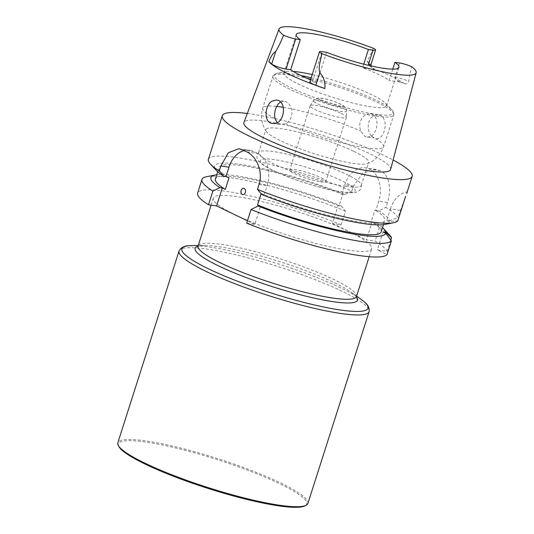 <?xml version="1.0" encoding="UTF-8"?>
<svg xmlns="http://www.w3.org/2000/svg" width="534" height="534" viewBox="0 0 534 534"><rect width="100%" height="100%" fill="white"/><g stroke="black" fill="none" stroke-linecap="round" stroke-linejoin="round"><path stroke-width="0.4" stroke-dasharray="2.67 2" d="M208.387 159.352A99.658 15.246 17.7 0 1 351.906 191.018L353.488 186.046L362.846 173.056L376.216 169.452L380.301 170.673A99.658 15.246 -162.3 0 1 380.341 170.693C389.606 174.852 391.662 189.683 387.444 202.413L385.855 207.386A99.658 15.246 17.7 0 1 397.957 217.572L405.606 196.312M247.309 113.482A99.658 15.246 -162.3 0 1 385.034 155.921A99.658 15.246 -162.3 0 1 393.111 160.013M380.301 170.673A99.658 15.246 -162.3 0 1 380.321 170.68L369.421 169.098A25.358 18.416 98.3 0 1 378.753 201.144L375.789 210.443L374.928 210.022L371.264 221.503L372.125 221.917L366.391 239.879L375.082 241.148A99.658 15.246 17.7 0 1 387.183 251.334L377.338 249.899L387.01 254.564M243.724 188.302L243.698 188.295A3.164 2.303 98.3 0 1 243.724 188.302A3.164 2.303 98.3 0 1 244.218 188.455A3.164 2.303 98.3 0 1 245.473 192.113A3.164 2.303 98.3 0 1 242.81 194.57A3.164 2.303 98.3 0 1 242.796 194.563L242.81 194.57M341.253 206.004L345.485 211.137L341.126 224.781L332.442 223.512L338.176 205.55L341.253 206.004A91.708 14.031 17.7 0 0 216.744 174.778M345.485 211.137A99.658 15.246 17.7 0 0 206.685 176.687M341.126 224.781A99.658 15.246 17.7 0 0 197.607 193.114M383.072 231.936L377.338 249.899M390.768 240.093L387.183 251.334M389.606 235.067A99.658 15.246 17.7 0 0 379.434 227.504L375.202 222.364L372.125 221.917M382.518 227.684A91.708 14.031 17.7 0 0 375.202 222.364M379.434 227.504L375.082 241.148M381.169 231.903A87.009 13.31 17.7 0 0 371.264 221.503M246.695 223.159L254.771 224.333L260.505 206.371M215.396 178.997A87.009 13.31 -162.3 0 1 339.037 205.97L342.701 194.489A87.009 13.31 17.7 0 0 219.06 167.522A87.009 13.31 17.7 0 0 228.966 177.922M338.176 205.55L339.037 205.97M236.001 215.182A83.124 12.716 17.7 0 0 320.774 244.652A83.124 12.716 17.7 0 0 371.744 248.69A83.124 12.716 17.7 0 0 296.417 211.297A83.124 12.716 17.7 0 0 213.36 198.141A83.124 12.716 17.7 0 0 236.001 215.182M332.442 223.512L366.391 239.879M254.771 224.333L247.442 220.802M261.093 193.755L261.186 193.462A87.009 13.31 17.7 0 0 384.834 220.429A87.009 13.31 17.7 0 0 374.928 210.022M261.753 194.543L264.17 194.897L261.186 193.462M375.789 210.443L378.866 210.89L385.855 207.386M400.266 210.329L390.421 208.894L386.729 220.462L389.393 220.849A91.708 14.031 17.7 0 0 378.866 210.89M386.729 220.462L389.346 221.723L397.79 220.802M384.967 224.42A91.708 14.031 17.7 0 0 389.346 221.723M264.17 194.897L267.14 185.578A25.332 18.396 -81.7 0 0 257.815 153.565L253.51 151.489A25.332 18.396 -81.7 0 0 249.545 150.268A25.332 18.396 -81.7 0 0 244.038 150.595M351.906 191.018L344.917 194.523L341.84 194.076L342.701 194.489M344.917 194.523A91.708 14.031 17.7 0 0 249.712 165.934A91.708 14.031 17.7 0 0 216.637 170.7M341.84 194.076L344.804 184.777A25.358 18.416 98.3 0 1 365.416 167.863A25.358 18.416 98.3 0 1 369.381 169.078M389.393 220.849L397.957 217.572M390.421 208.894A25.332 18.396 98.3 0 1 406.975 192.013M390.634 169.378A77.016 11.781 17.7 0 0 369.628 153.679A77.016 11.781 17.7 0 0 291.357 126.438A77.016 11.781 17.7 0 0 243.898 122.546M320.473 181.84A19.004 2.904 17.7 0 0 325.873 181.493A19.004 2.904 17.7 0 0 320.7 177.595A19.004 2.904 17.7 0 0 301.323 170.86A19.004 2.904 17.7 0 0 289.675 169.939A19.004 2.904 17.7 0 0 300.362 176.193A19.004 2.904 17.7 0 0 320.473 181.84M280.397 102.061L284.382 101.186L285.884 101.607L288.407 103.342L290.429 106.139L291.697 109.73L291.944 113.722L291.083 117.593L289.221 120.878L286.598 123.294L281.071 124.696L277.099 122.56M367.112 137.231L371.424 136.243L373.747 134.001L375.562 130.803L376.704 127.052L377.064 123.187L376.55 119.543L375.115 116.512L372.852 114.483L370.649 113.749L366.965 114.163L364.001 115.885L361.571 118.722L360.056 122.306L359.622 126.211L360.597 131.024L365.269 136.664L374.06 137.946C366.991 135.155 365.823 119.93 373.526 116.005L378.506 114.897L380.388 115.471C389.246 119.115 384.587 140.582 375.876 138.513M392.79 69.126L389.159 80.494A53.914 8.25 17.7 0 0 362.613 67.698L363.734 64.173M312.21 74.58A53.914 8.25 -162.3 0 1 371.964 94.825A53.914 8.25 -162.3 0 1 382.664 100.853A53.914 8.25 -162.3 0 1 385.414 103.135A53.914 8.25 -162.3 0 1 386.656 105.879A53.914 8.25 -162.3 0 1 332.782 97.342A53.914 8.25 -162.3 0 1 283.928 73.091A53.914 8.25 -162.3 0 1 286.531 71.576A53.914 8.25 -162.3 0 1 293.286 71.436M326.628 52.325L317.016 82.436L312.457 81.769A9.118 1.395 17.7 0 0 309.867 81.936M310.534 79.833A53.914 8.25 17.7 0 0 317.016 82.436M399.565 62.979L395.093 76.996C396.361 79.679 398.19 81.402 400.58 82.163L389.159 80.494M373.333 48.254L367.212 61.517L371.637 67.624L373.326 68.512A72.924 11.154 -162.3 0 1 391.395 76.355A72.924 11.154 -162.3 0 1 404.318 83.451L399.959 82.016M369.408 65.562L374.034 69.36L362.613 67.698M399.959 82.022L400.58 82.163A13.557 2.076 17.7 0 1 404.318 83.451C405.853 84.459 407.262 83.791 408.55 81.442L411.647 66.717M353.915 151.389A53.914 8.25 -162.3 0 1 368.6 162.443A53.914 8.25 -162.3 0 1 367.138 163.658A53.914 8.25 -162.3 0 1 353.288 163.424A53.914 8.25 -162.3 0 1 300.889 149.166A53.914 8.25 -162.3 0 1 266.373 131.498A53.914 8.25 -162.3 0 1 265.879 129.655A53.914 8.25 -162.3 0 1 298.933 132.278A53.914 8.25 -162.3 0 1 353.915 151.389M345.959 186.386A53.914 8.25 17.7 0 0 361.271 185.405A53.914 8.25 17.7 0 0 361.291 184.637A53.914 8.25 17.7 0 0 312.417 161.155A53.914 8.25 17.7 0 0 258.977 151.983A53.914 8.25 17.7 0 0 258.549 152.617A53.914 8.25 17.7 0 0 288.881 170.359A53.914 8.25 17.7 0 0 345.959 186.386M341.186 113.408A19.004 2.904 -162.3 0 1 346.379 117.186A19.004 2.904 -162.3 0 1 346.359 117.3A19.004 2.904 -162.3 0 1 327.375 114.296A19.004 2.904 -162.3 0 1 310.154 105.752A19.004 2.904 -162.3 0 1 310.207 105.639A19.004 2.904 -162.3 0 1 322.162 106.76A19.004 2.904 -162.3 0 1 341.186 113.408M118.875 446.551A98.803 15.112 -162.3 0 1 217.178 459.594A98.803 15.112 -162.3 0 1 304.861 505.905M307.898 503.429A99.751 15.259 17.7 0 0 217.505 458.566A99.751 15.259 17.7 0 0 117.834 442.773M356.472 296.537A83.124 12.716 17.7 0 0 281.144 259.15A83.124 12.716 17.7 0 0 198.087 245.994M353.488 186.046L344.804 184.777M380.341 170.693L369.421 169.098M387.444 202.413L378.753 201.144M259.063 184.404L267.14 185.578M246.928 151.976L257.815 153.565M242.623 149.9L253.51 151.489M341.066 191.759A49.795 7.616 17.7 0 0 320.46 171.961A49.795 7.616 17.7 0 0 261.793 163.417A49.795 7.616 17.7 0 0 341.066 191.759M374.034 69.36A13.557 2.076 17.7 0 0 373.326 68.512M312.457 81.769L322.062 51.658M367.212 61.517A9.118 1.395 -162.3 0 1 371.137 64.027M395.093 76.996A9.118 1.395 -162.3 0 1 408.55 81.442M311.188 77.797A62.505 9.565 -162.3 0 1 376.336 100.299A62.505 9.565 -162.3 0 1 391.923 109.931A62.505 9.565 -162.3 0 1 330.913 103.216A62.505 9.565 -162.3 0 1 277.286 73.345A62.505 9.565 -162.3 0 1 300.882 75.508M310.741 79.192A63.459 9.705 -162.3 0 1 376.49 101.947A63.459 9.705 -162.3 0 1 393.778 114.957A63.459 9.705 -162.3 0 1 330.372 104.911A63.459 9.705 -162.3 0 1 272.867 76.369A63.459 9.705 -162.3 0 1 306.923 78.291M371.424 136.243A63.459 9.705 -162.3 0 1 383.652 146.69A63.459 9.705 -162.3 0 1 348.315 144.467A63.459 9.705 -162.3 0 1 285.79 123.768M274.963 118.548A63.459 9.705 -162.3 0 1 262.735 108.102A63.459 9.705 -162.3 0 1 276.619 106.413M283.34 107.341A63.459 9.705 -162.3 0 1 360.597 131.024M319.786 99.831A12.809 1.962 17.7 0 0 340.739 106.84A12.809 1.962 17.7 0 0 332.815 101.08A12.809 1.962 17.7 0 0 319.786 99.831M314.666 102.154A17.395 2.663 -162.3 0 1 313.525 100.505A17.395 2.663 -162.3 0 1 324.472 101.533A17.395 2.663 -162.3 0 1 341.887 107.621A17.395 2.663 -162.3 0 1 346.646 111.079A17.395 2.663 -162.3 0 1 333.156 109.603A17.395 2.663 -162.3 0 1 314.666 102.154M179.037 250.993A99.751 15.259 -162.3 0 1 278.708 266.78A99.751 15.259 -162.3 0 1 369.101 311.649M361.104 299.34A97.669 14.939 17.7 0 0 279.509 264.283A97.669 14.939 17.7 0 0 192.687 245.587M356.385 296.791A85.206 13.036 17.7 0 0 351.479 292.412A85.206 13.036 17.7 0 0 280.29 261.827A85.206 13.036 17.7 0 0 204.549 245.52A85.206 13.036 17.7 0 0 198.007 246.247M217.712 171.748L219.06 167.522M383.485 224.654L384.834 220.429M376.216 169.432L365.416 167.863M238.898 148.719L249.545 150.268M272.307 123.427L281.071 124.702M276.525 100.038L284.382 101.186M370.649 113.749L378.506 114.89M386.656 105.879L398.951 67.337M283.928 73.091L296.23 34.556M371.637 67.624L370.99 65.922M385.414 103.135L391.923 109.931C394.586 112.828 393.918 114.943 393.778 114.957L383.652 146.69C380.575 155.107 375.068 160.761 367.138 163.658M286.531 71.576L277.286 73.345C273.435 74.159 272.754 76.275 272.867 76.369L262.735 108.102C260.372 116.746 261.58 124.542 266.373 131.498M361.291 184.637C361.718 186.94 361.111 188.882 359.462 190.464L357.76 191.613C355.684 192.667 352.493 193.395 341.807 191.993C321.862 189.116 289.735 178.703 273.568 170.733C267.774 167.983 263.449 165.4 260.599 162.983L257.802 159.673C256.353 157.59 256.747 155.027 258.977 151.983M361.271 185.405L368.6 162.443M258.549 152.617L265.879 129.655M310.207 105.639L313.525 100.505L317.523 98.082L319.472 97.996C324.145 98.323 330.166 99.905 337.548 102.762C345.191 105.845 345.638 107.861 345.952 108.242L346.646 111.079L346.379 117.186M310.154 105.752L289.675 169.939M346.359 117.3L325.873 181.493M197.82 246.548C197.687 246.775 197.613 245.727 204.549 245.52L198.227 245.553M356.365 297.144C356.345 297.405 357.012 296.597 351.479 292.412L356.612 296.103M369.188 256.7L371.744 248.69M211.124 205.136L213.36 198.141"/><path stroke-width="0.8" d="M393.111 160.013A99.658 15.246 -162.3 0 1 412.181 176.347A99.658 15.246 -162.3 0 1 312.604 160.574A99.658 15.246 -162.3 0 1 222.298 115.751L208.387 159.352A99.658 15.246 17.7 0 0 210.616 164.359A99.658 15.246 17.7 0 0 219.287 170.993L220.876 165.994L228.959 167.175L225.982 176.487L223.572 176.14L219.287 170.993M257.468 189.396L261.753 194.543A91.708 14.031 17.7 0 0 384.967 224.42L393.545 222.738A99.658 15.246 17.7 0 1 257.468 189.396L259.063 184.404C263.355 171.568 256.333 156.188 246.928 151.976A99.658 15.246 -162.3 0 1 242.623 149.9L238.898 148.726L228.338 152.737L220.876 165.994M393.545 222.738A99.658 15.246 17.7 0 0 397.79 220.802L405.606 196.312M222.298 115.751A99.658 15.246 -162.3 0 1 247.309 113.482M383.485 224.654L381.169 231.903A87.009 13.31 17.7 0 1 257.528 204.936L260.505 206.371L258.096 206.024L251.047 209.515A99.658 15.246 17.7 0 0 391.369 240.927L385.688 233.198L383.072 231.936L385.728 232.323A91.708 14.031 17.7 0 0 383.592 228.732A91.708 14.031 17.7 0 0 382.518 227.684M258.096 206.024A91.708 14.031 17.7 0 0 385.688 233.198M391.369 240.927L387.01 254.564A99.658 15.246 17.7 0 1 246.695 223.159L251.047 209.515M242.796 194.563A3.164 2.303 98.3 0 1 242.316 194.416A3.164 2.303 98.3 0 1 241.054 190.758A3.164 2.303 98.3 0 1 243.711 188.302A3.164 2.303 98.3 0 1 244.198 188.449A3.164 2.303 98.3 0 1 245.453 192.113A3.164 2.303 98.3 0 1 242.79 194.563A3.164 2.303 98.3 0 1 240.968 191.099A3.164 2.303 98.3 0 1 243.698 188.295M216.744 174.778A91.708 14.031 17.7 0 0 215.262 175.005A91.708 14.031 17.7 0 0 219.908 187.614L222.318 187.968L216.59 205.93L208.507 204.756A99.658 15.246 17.7 0 1 197.607 193.114L201.965 179.477A99.658 15.246 17.7 0 0 212.866 191.112L219.908 187.614M215.262 175.005L206.685 176.687A99.658 15.246 17.7 0 0 201.965 179.477M212.866 191.112L208.507 204.756M385.728 232.323L391.535 237.697L390.768 240.093M391.535 237.697A99.658 15.246 17.7 0 0 389.606 235.067L383.592 228.732M222.318 187.968L225.301 189.403A87.009 13.31 -162.3 0 1 215.396 178.997L217.712 171.748M225.982 176.487L228.966 177.922L225.301 189.403M247.442 220.802L216.59 205.93M257.528 204.936L261.093 193.755M244.038 150.595A25.332 18.396 -81.7 0 0 228.959 167.175M210.616 164.359L216.637 170.7A91.708 14.031 17.7 0 0 223.572 176.14M310.534 79.833A53.914 8.25 17.7 0 1 290.67 69.734L300.282 39.623L295.723 38.962A9.118 1.395 -162.3 0 1 283.541 35.177A71.956 11.007 -162.3 0 1 279.068 28.99L243.898 122.546A77.016 11.781 17.7 0 0 313.658 157.276A77.016 11.781 17.7 0 0 390.634 169.378L416.166 72.737A71.956 11.007 -162.3 0 1 321.842 53.64C320.921 59.855 317.99 66.67 319.773 72.764C323.744 76.923 325.433 82.189 324.846 88.564A73.558 11.254 -162.3 0 1 268.849 61.57L271.719 63.993L275.698 51.518C273.421 52.666 271.138 56.017 268.849 61.57M277.099 122.56L274.963 118.548L274.543 114.823L275.01 110.872L276.245 107.174L278.094 104.137L280.397 102.061M271.899 101.206C264.51 105.799 263.683 122.807 272.307 123.427C284.348 125.964 287.966 100.986 276.525 100.038L271.899 101.206M293.286 71.436A53.914 8.25 -162.3 0 1 312.21 74.58M324.846 88.564L315.794 85.24A9.118 1.395 17.7 0 1 309.867 81.936L319.472 51.825A9.118 1.395 17.7 0 1 322.062 51.658L326.628 52.325A53.914 8.25 17.7 0 0 398.951 67.337A53.914 8.25 17.7 0 0 394.966 62.311L392.79 69.126M300.282 39.623A53.914 8.25 -162.3 0 1 296.23 34.556A53.914 8.25 -162.3 0 1 368.413 49.515L363.734 64.173M368.413 49.515L373.019 50.183A9.118 1.395 17.7 0 0 375.609 50.016A9.118 1.395 17.7 0 0 373.333 48.254A71.956 11.007 -162.3 0 0 279.068 28.99M394.966 62.311L399.565 62.979A9.118 1.395 -162.3 0 1 411.647 66.717A71.956 11.007 -162.3 0 1 416.166 72.737M319.472 51.825A9.118 1.395 17.7 0 0 321.842 53.64M370.99 65.922L371.137 64.027A9.118 1.395 -162.3 0 1 368.547 64.193L369.408 65.562M290.67 69.734L286.111 69.073A9.118 1.395 -162.3 0 1 271.719 63.993M283.541 35.177C281.118 41.432 278.508 46.879 275.698 51.518M306.029 505.311L304.861 505.905A98.803 15.112 -162.3 0 1 239.192 497.474A98.803 15.112 -162.3 0 1 145.368 464.206A98.803 15.112 -162.3 0 1 118.875 446.551L118.261 445.389A99.751 15.259 17.7 0 0 145.008 463.218A99.751 15.259 17.7 0 0 239.733 496.8A99.751 15.259 17.7 0 0 306.029 505.311A99.751 15.259 17.7 0 0 307.898 503.429L369.101 311.649A99.751 15.259 -162.3 0 1 307.944 306.803A99.751 15.259 -162.3 0 1 206.217 271.439A99.751 15.259 -162.3 0 1 179.037 250.993C182.615 244.732 189.049 246 192.687 245.587A97.669 14.939 17.7 0 0 208.527 268.842A97.669 14.939 17.7 0 0 326.301 307.551A97.669 14.939 17.7 0 0 361.104 299.34C363.834 301.783 369.815 304.473 369.101 311.649M179.037 250.993L117.834 442.773A99.751 15.259 17.7 0 0 118.261 445.389M211.124 205.136L198.087 245.994A83.124 12.716 17.7 0 0 198.054 246.107A83.124 12.716 17.7 0 0 220.736 263.028A83.124 12.716 17.7 0 0 305.161 292.418A83.124 12.716 17.7 0 0 356.432 296.65A83.124 12.716 17.7 0 0 356.472 296.537L369.188 256.7M368.547 64.193L373.019 50.183M286.111 69.073L295.723 38.962M315.794 85.24L319.773 72.764M300.882 75.508A62.505 9.565 -162.3 0 1 311.188 77.797M306.923 78.291A63.459 9.705 -162.3 0 1 310.741 79.192M276.619 106.413A63.459 9.705 -162.3 0 1 283.34 107.341M198.007 246.247A85.206 13.036 17.7 0 0 218.366 265.805A85.206 13.036 17.7 0 0 313.471 297.952A85.206 13.036 17.7 0 0 356.385 296.791M412.181 176.347L406.721 193.455M371.137 64.027L375.609 50.016M198.227 245.553L192.687 245.587M356.612 296.103L361.104 299.34M356.432 296.65L356.365 297.144M198.054 246.107L197.82 246.548"/></g></svg>
